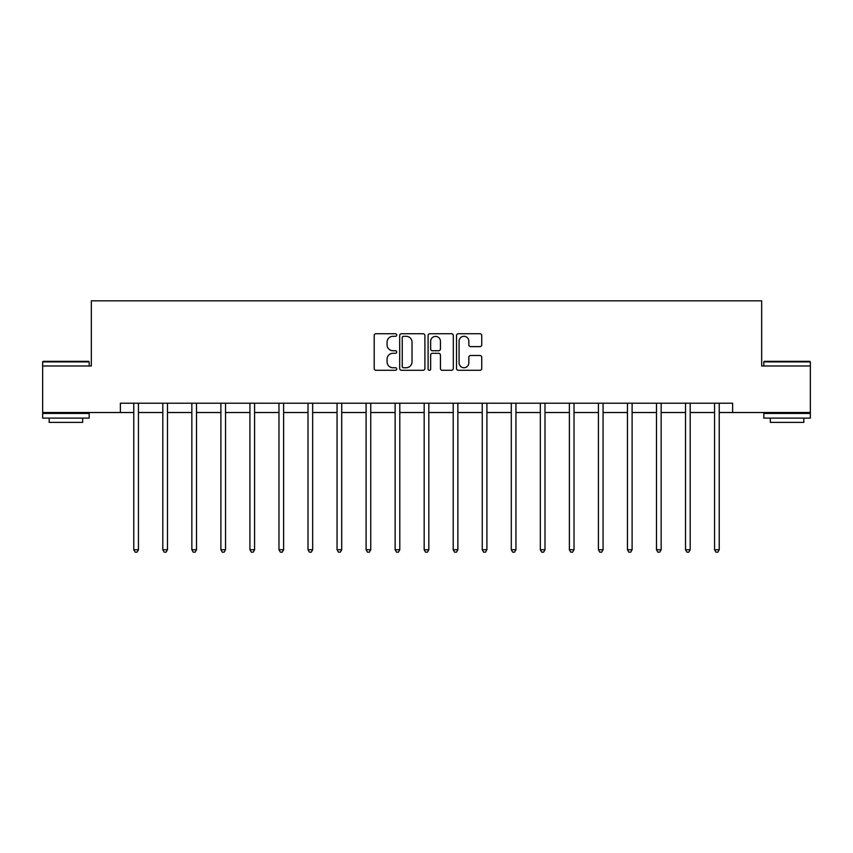 <?xml version="1.0" encoding="UTF-8"?>
<svg xmlns="http://www.w3.org/2000/svg" width="853" height="853" viewBox="0 0 853 853"><rect width="100%" height="100%" fill="white"/><g stroke="black" fill="none" stroke-linecap="round" stroke-linejoin="round"><path stroke-width="1.28" d="M396.72 335.026A1.279 1.279 0 0 0 395.44 333.747L376.024 333.747A1.823 1.823 0 0 0 374.2 335.57L374.2 368.464A1.823 1.823 0 0 0 376.024 370.287L395.44 370.287A1.279 1.279 0 0 0 396.72 369.008A1.279 1.279 0 0 0 395.44 367.739L392.924 367.739A5.843 5.843 0 0 1 387.081 361.885L387.081 359.145A5.843 5.843 0 0 1 392.924 353.302L395.44 353.302A1.279 1.279 0 0 0 396.72 352.022A1.279 1.279 0 0 0 395.44 350.743L392.924 350.743A5.843 5.843 0 0 1 387.081 344.889L387.081 342.149A5.843 5.843 0 0 1 392.924 336.306L395.44 336.306A1.279 1.279 0 0 0 396.72 335.026M479.898 346.627A1.823 1.823 0 0 0 481.732 344.804L481.732 335.57A1.823 1.823 0 0 0 479.898 333.747L458.338 333.747A1.823 1.823 0 0 0 456.515 335.57L456.515 368.464A1.823 1.823 0 0 0 458.338 370.287L479.898 370.287A1.823 1.823 0 0 0 481.732 368.464L481.732 357.322A1.823 1.823 0 0 0 479.898 355.488L470.675 355.488A1.823 1.823 0 0 0 468.841 357.322L468.841 362.845A4.883 4.883 0 0 1 463.957 367.739A4.883 4.883 0 0 1 459.074 362.845L459.074 341.189A4.883 4.883 0 0 1 463.957 336.306A4.883 4.883 0 0 1 468.841 341.189L468.841 344.804A1.823 1.823 0 0 0 470.675 346.627L479.898 346.627M120.369 412.521L42.65 412.521L42.65 365.98L91.324 365.98L91.324 300.832L761.676 300.832L761.676 365.98L810.35 365.98L810.35 412.521L732.631 412.521L732.631 403.213L120.369 403.213L120.369 412.521L133.772 412.521M424.901 335.57A1.823 1.823 0 0 0 423.077 333.747L401.518 333.747A1.823 1.823 0 0 0 399.684 335.57L399.684 368.464A1.823 1.823 0 0 0 401.518 370.287L423.077 370.287A1.823 1.823 0 0 0 424.901 368.464L424.901 335.57M429.923 333.747L451.482 333.747A1.823 1.823 0 0 1 453.316 335.57L453.316 368.464A1.823 1.823 0 0 1 451.482 370.287L442.259 370.287A1.823 1.823 0 0 1 440.436 368.464L440.436 355.125A1.823 1.823 0 0 0 438.602 353.302L432.482 353.302A1.823 1.823 0 0 0 430.658 355.125L430.658 369.008A1.279 1.279 0 0 1 429.379 370.287A1.279 1.279 0 0 1 428.099 369.008L428.099 335.57A1.823 1.823 0 0 1 429.923 333.747M138.431 412.521L162.816 412.521M167.465 412.521L191.85 412.521M196.51 412.521L220.895 412.521M225.544 412.521L249.929 412.521M254.589 412.521L278.974 412.521M283.623 412.521L308.008 412.521M312.667 412.521L337.052 412.521M341.712 412.521L366.097 412.521M370.746 412.521L395.131 412.521M399.79 412.521L424.176 412.521M428.824 412.521L453.21 412.521M457.869 412.521L482.254 412.521M486.903 412.521L511.288 412.521M515.948 412.521L540.333 412.521M544.992 412.521L569.377 412.521M574.026 412.521L598.411 412.521M603.071 412.521L627.456 412.521M632.105 412.521L656.49 412.521M661.15 412.521L685.535 412.521M690.184 412.521L714.569 412.521M719.228 412.521L732.631 412.521M403.522 336.306A1.279 1.279 0 0 0 402.243 337.585L402.243 366.459A1.279 1.279 0 0 0 403.522 367.739L406.177 367.739A5.843 5.843 0 0 0 412.02 361.885L412.02 342.149A5.843 5.843 0 0 0 406.177 336.306L403.522 336.306M440.436 341.285A4.883 4.883 0 0 0 435.542 336.402A4.883 4.883 0 0 0 430.658 341.285L430.658 348.909A1.823 1.823 0 0 0 432.482 350.743L438.602 350.743A1.823 1.823 0 0 0 440.436 348.909L440.436 341.285M138.666 403.213L138.559 403.49A1.866 1.866 0 0 0 138.431 404.183L138.431 549.748L133.772 549.748L133.772 404.183A1.866 1.866 0 0 0 133.633 403.49L133.526 403.213M138.431 549.748L137.034 552.168L135.169 552.168L133.772 549.748M43.204 361.331L88.627 361.331L89.192 361.885L42.65 361.885L43.204 361.331M65.916 418.109L42.65 418.109L42.65 413.449L89.192 413.449L89.192 418.109L65.916 418.109M82.677 418.109L82.677 422.384L49.165 422.384L49.165 418.109M764.373 361.331L809.796 361.331L810.35 361.885L763.808 361.885L764.373 361.331M787.084 418.109L763.808 418.109L763.808 413.449L810.35 413.449L810.35 418.109L787.084 418.109M803.835 418.109L803.835 422.384L770.323 422.384L770.323 418.109M167.71 403.213L167.604 403.49A1.866 1.866 0 0 0 167.465 404.183L167.465 549.748L162.816 549.748L162.816 404.183A1.866 1.866 0 0 0 162.678 403.49L162.571 403.213M167.465 549.748L166.068 552.168L164.213 552.168L162.816 549.748M196.755 403.213L196.638 403.49A1.866 1.866 0 0 0 196.51 404.183L196.51 549.748L191.85 549.748L191.85 404.183A1.866 1.866 0 0 0 191.722 403.49L191.605 403.213M196.51 549.748L195.113 552.168L193.247 552.168L191.85 549.748M225.789 403.213L225.682 403.49A1.866 1.866 0 0 0 225.544 404.183L225.544 549.748L220.895 549.748L220.895 404.183A1.866 1.866 0 0 0 220.756 403.49L220.65 403.213M225.544 549.748L224.147 552.168L222.292 552.168L220.895 549.748M254.834 403.213L254.716 403.49A1.866 1.866 0 0 0 254.589 404.183L254.589 549.748L249.929 549.748L249.929 404.183A1.866 1.866 0 0 0 249.801 403.49L249.684 403.213M254.589 549.748L253.192 552.168L251.326 552.168L249.929 549.748M283.868 403.213L283.761 403.49A1.866 1.866 0 0 0 283.623 404.183L283.623 549.748L278.974 549.748L278.974 404.183A1.866 1.866 0 0 0 278.835 403.49L278.728 403.213M283.623 549.748L282.226 552.168L280.37 552.168L278.974 549.748M312.912 403.213L312.806 403.49A1.866 1.866 0 0 0 312.667 404.183L312.667 549.748L308.008 549.748L308.008 404.183A1.866 1.866 0 0 0 307.88 403.49L307.773 403.213M312.667 549.748L311.27 552.168L309.404 552.168L308.008 549.748M341.946 403.213L341.84 403.49A1.866 1.866 0 0 0 341.712 404.183L341.712 549.748L337.052 549.748L337.052 404.183A1.866 1.866 0 0 0 336.914 403.49L336.807 403.213M341.712 549.748L340.315 552.168L338.449 552.168L337.052 549.748M370.991 403.213L370.884 403.49A1.866 1.866 0 0 0 370.746 404.183L370.746 549.748L366.097 549.748L366.097 404.183A1.866 1.866 0 0 0 365.958 403.49L365.852 403.213M370.746 549.748L369.349 552.168L367.494 552.168L366.097 549.748M400.036 403.213L399.918 403.49A1.866 1.866 0 0 0 399.79 404.183L399.79 549.748L395.131 549.748L395.131 404.183A1.866 1.866 0 0 0 395.003 403.49L394.886 403.213M399.79 549.748L398.394 552.168L396.528 552.168L395.131 549.748M429.07 403.213L428.963 403.49A1.866 1.866 0 0 0 428.824 404.183L428.824 549.748L424.176 549.748L424.176 404.183A1.866 1.866 0 0 0 424.037 403.49L423.93 403.213M428.824 549.748L427.428 552.168L425.572 552.168L424.176 549.748M458.114 403.213L457.997 403.49A1.866 1.866 0 0 0 457.869 404.183L457.869 549.748L453.21 549.748L453.21 404.183A1.866 1.866 0 0 0 453.082 403.49L452.964 403.213M457.869 549.748L456.472 552.168L454.606 552.168L453.21 549.748M487.148 403.213L487.042 403.49A1.866 1.866 0 0 0 486.903 404.183L486.903 549.748L482.254 549.748L482.254 404.183A1.866 1.866 0 0 0 482.116 403.49L482.009 403.213M486.903 549.748L485.506 552.168L483.651 552.168L482.254 549.748M516.193 403.213L516.086 403.49A1.866 1.866 0 0 0 515.948 404.183L515.948 549.748L511.288 549.748L511.288 404.183A1.866 1.866 0 0 0 511.16 403.49L511.054 403.213M515.948 549.748L514.551 552.168L512.685 552.168L511.288 549.748M545.227 403.213L545.12 403.49A1.866 1.866 0 0 0 544.992 404.183L544.992 549.748L540.333 549.748L540.333 404.183A1.866 1.866 0 0 0 540.194 403.49L540.088 403.213M544.992 549.748L543.596 552.168L541.73 552.168L540.333 549.748M574.272 403.213L574.165 403.49A1.866 1.866 0 0 0 574.026 404.183L574.026 549.748L569.377 549.748L569.377 404.183A1.866 1.866 0 0 0 569.239 403.49L569.132 403.213M574.026 549.748L572.63 552.168L570.774 552.168L569.377 549.748M603.316 403.213L603.199 403.49A1.866 1.866 0 0 0 603.071 404.183L603.071 549.748L598.411 549.748L598.411 404.183A1.866 1.866 0 0 0 598.284 403.49L598.166 403.213M603.071 549.748L601.674 552.168L599.808 552.168L598.411 549.748M632.35 403.213L632.244 403.49A1.866 1.866 0 0 0 632.105 404.183L632.105 549.748L627.456 549.748L627.456 404.183A1.866 1.866 0 0 0 627.318 403.49L627.211 403.213M632.105 549.748L630.708 552.168L628.853 552.168L627.456 549.748M661.395 403.213L661.278 403.49A1.866 1.866 0 0 0 661.15 404.183L661.15 549.748L656.49 549.748L656.49 404.183A1.866 1.866 0 0 0 656.362 403.49L656.245 403.213M661.15 549.748L659.753 552.168L657.887 552.168L656.49 549.748M690.429 403.213L690.322 403.49A1.866 1.866 0 0 0 690.184 404.183L690.184 549.748L685.535 549.748L685.535 404.183A1.866 1.866 0 0 0 685.396 403.49L685.29 403.213M690.184 549.748L688.787 552.168L686.932 552.168L685.535 549.748M719.474 403.213L719.367 403.49A1.866 1.866 0 0 0 719.228 404.183L719.228 549.748L714.569 549.748L714.569 404.183A1.866 1.866 0 0 0 714.441 403.49L714.334 403.213M719.228 549.748L717.831 552.168L715.966 552.168L714.569 549.748M42.65 365.98L42.65 361.885M53.259 413.449L53.259 412.521M78.583 413.449L78.583 412.521M89.192 365.98L89.192 361.885M763.808 365.98L763.808 361.885M774.417 413.449L774.417 412.521M799.741 413.449L799.741 412.521M810.35 365.98L810.35 361.885"/></g></svg>
